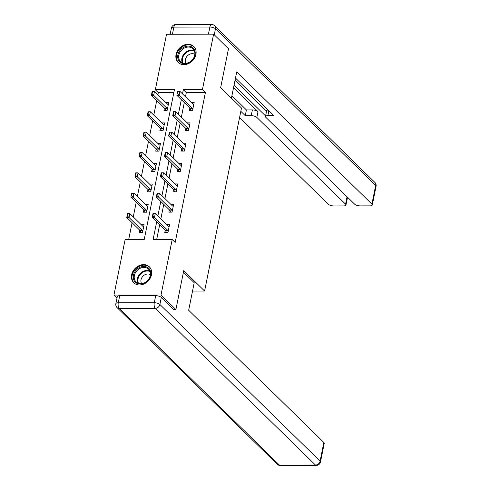 <?xml version="1.0" encoding="UTF-8"?>
<svg xmlns="http://www.w3.org/2000/svg" width="490" height="490" viewBox="0 0 490 490"><rect width="100%" height="100%" fill="white"/><g stroke="black" fill="none" stroke-linecap="round" stroke-linejoin="round"><path stroke-width="0.73" d="M195.908 54.439A11.148 9.059 134.4 0 1 188.436 63.627A11.148 9.059 134.4 0 1 178.189 62.432A11.148 9.059 134.4 0 1 176.057 54.482A11.148 9.059 134.4 0 1 183.53 45.294A11.148 9.059 134.4 0 1 193.777 46.489A11.148 9.059 134.4 0 1 195.908 54.439M151.477 274.774A11.148 9.059 134.4 0 1 144.011 283.955A11.148 9.059 134.4 0 1 133.758 282.767A11.148 9.059 134.4 0 1 131.632 274.81A11.148 9.059 134.4 0 1 139.099 265.629A11.148 9.059 134.4 0 1 149.352 266.823A11.148 9.059 134.4 0 1 151.477 274.774M116.988 298.061L113.937 295.072L125.122 239.598L144.207 239.561L174.422 89.713L155.336 89.75L166.52 34.276L213.603 34.178L202.419 89.652L183.327 89.695L182.488 93.866M173.834 92.628L158.313 92.665L157.896 94.748M156.727 100.542L153.787 115.113M152.623 120.901L149.683 135.473M148.513 141.267L145.579 155.838M144.409 161.627L141.469 176.198M140.305 181.992L137.365 196.564M136.196 202.352L133.262 216.923M132.092 222.717L128.686 239.592M158.313 92.665L155.336 89.75M213.603 34.178L228.493 48.737L220.647 87.637L241.49 108.021L204.593 291.023L192.533 291.048M139.791 230.251L139.325 232.572L142.504 232.566L144.085 224.732L141.249 224.739M143.901 209.885L143.429 212.207L146.614 212.201L148.188 204.373L145.352 204.379M148.005 189.526L147.539 191.847L150.718 191.841L152.298 184.007L149.462 184.013M152.108 169.16L151.643 171.482L154.822 171.476L156.402 163.648L153.566 163.648M156.218 148.801L155.747 151.122L158.932 151.116L160.506 143.282L157.67 143.288M160.322 128.435L159.856 130.757L163.035 130.75L164.615 122.923L161.78 122.923M164.426 108.076L163.96 110.397L167.139 110.391L168.719 102.557L165.883 102.563M156.684 221.829L153.113 239.543L172.204 239.5L175.181 242.415L205.396 92.567L186.31 92.604L185.465 96.775M184.301 102.563L181.361 117.141M180.191 122.929L177.257 137.5M176.088 143.294L173.148 157.866M171.984 163.654L169.044 178.225M167.874 184.02L164.94 198.591M163.77 204.379L160.83 218.95M159.667 224.745L156.684 239.53M165.24 230.196L164.775 232.517L167.954 232.511L169.534 224.683L166.698 224.683M169.35 209.836L168.879 212.158L172.057 212.152L173.638 204.318L170.802 204.324M173.454 189.471L172.982 191.792L176.167 191.786L177.748 183.958L174.906 183.958M177.558 169.111L177.092 171.433L180.271 171.427L181.851 163.593L179.015 163.599M181.668 148.746L181.196 151.067L184.381 151.061L185.955 143.227L183.119 143.233M185.771 128.386L185.3 130.708L188.485 130.701L190.065 122.868L187.223 122.874M189.875 108.021L189.41 110.342L192.588 110.336L194.169 102.502L191.333 102.508M204.593 291.023L183.75 270.639L175.904 309.539L173.711 309.539M175.904 309.539L161.014 294.974L113.937 295.072M205.396 92.567L202.419 89.652M172.204 239.5L161.014 294.974M181.318 99.654L178.385 114.225M177.215 120.019L174.275 134.591M173.111 140.379L170.171 154.95M169.001 160.745L166.067 175.316M164.897 181.104L161.957 195.675M160.793 201.47L157.854 216.041M186.31 92.604L183.327 89.695M168.193 231.329L167.764 230.49A1.427 0.649 89.9 0 0 167.592 230.251L154.491 217.438L152.2 217.444L152.99 213.53L155.281 213.524L168.382 226.337A1.427 0.649 89.9 0 0 168.578 226.454L169.148 226.594M152.96 215.704L153.358 213.744L152.972 213.75L152.58 215.704L154.491 217.438L155.281 213.524L153.358 213.744M166.508 232.517L165.473 230.496A1.427 0.649 89.9 0 0 165.302 230.257L152.2 217.444L152.58 215.704M127.51 215.759L127.908 213.799L127.523 213.799L127.131 215.759L129.042 217.493L126.751 217.499L127.541 213.579L129.832 213.573L129.042 217.493L142.143 230.306A1.427 0.649 -90.1 0 1 142.314 230.545L142.743 231.384M127.131 215.759L126.751 217.499L139.858 230.312A1.427 0.649 -90.1 0 1 140.024 230.545L141.059 232.566M143.699 226.643L143.129 226.503A1.427 0.649 -90.1 0 1 142.933 226.386L129.832 213.573L127.908 213.799M150.357 270.835A9.647 7.84 134.4 0 1 144.789 282.883A9.647 7.84 134.4 0 1 133.703 279.68A9.647 7.84 134.4 0 1 139.276 267.638A9.647 7.84 134.4 0 1 150.357 270.835M134.621 279.643A8.936 7.258 -45.6 0 0 136.085 281.94A8.936 7.258 -45.6 0 0 146.271 281.726A8.936 7.258 -45.6 0 0 150.038 271.454A8.936 7.258 -45.6 0 0 148.574 269.163A8.936 7.258 -45.6 0 0 138.388 269.378A8.936 7.258 -45.6 0 0 134.621 279.643M150.412 274.694A6.358 5.17 -45.6 0 0 143.441 275.754A6.358 5.17 -45.6 0 0 141.187 282.718A6.358 5.17 -45.6 0 0 141.653 283.649M150.093 267.669A11.08 9.004 -45.6 0 0 149.775 267.338A11.08 9.004 -45.6 0 0 137.145 267.601A11.08 9.004 -45.6 0 0 132.472 280.335A11.08 9.004 -45.6 0 0 134.285 283.177A11.08 9.004 -45.6 0 0 134.621 283.483M194.787 50.507A9.647 7.84 134.4 0 1 189.214 62.549A9.647 7.84 134.4 0 1 178.133 59.345A9.647 7.84 134.4 0 1 183.701 47.303A9.647 7.84 134.4 0 1 194.787 50.507M179.046 59.308A8.936 7.258 -45.6 0 0 180.51 61.605A8.936 7.258 -45.6 0 0 190.696 61.391A8.936 7.258 -45.6 0 0 194.469 51.125A8.936 7.258 -45.6 0 0 193.005 48.829A8.936 7.258 -45.6 0 0 182.819 49.043A8.936 7.258 -45.6 0 0 179.046 59.308M194.836 54.359A6.358 5.17 -45.6 0 0 187.866 55.425A6.358 5.17 -45.6 0 0 185.618 62.383A6.358 5.17 -45.6 0 0 186.078 63.314M194.518 47.334A11.08 9.004 -45.6 0 0 194.205 47.003A11.08 9.004 -45.6 0 0 181.576 47.267A11.08 9.004 -45.6 0 0 176.896 60.001A11.08 9.004 -45.6 0 0 178.715 62.843A11.08 9.004 -45.6 0 0 179.046 63.155M183.438 272.177L194.212 282.712L188.662 310.256L323.853 442.464A4.288 1.556 11.4 0 1 324.239 443.321L320.478 461.984A4.288 1.556 -168.6 0 0 320.093 461.133L323.853 442.464M155.697 295.672L119.689 295.746L118.268 302.796L154.276 302.722L155.697 295.672A4.288 1.556 11.4 0 1 161.302 297.412L174.109 309.931L174.189 309.539M115.854 303.696A4.288 4.288 0 0 0 117.055 307.604A4.288 3.485 -45.6 0 0 119.266 308.455L279.478 465.126L315.487 465.053L155.275 308.382L119.266 308.455A4.288 1.954 89.9 0 1 118.268 302.796A4.288 1.556 -168.6 0 0 115.854 303.696L117.275 296.646A4.288 1.556 11.4 0 1 119.689 295.746M231.421 98.172L236.719 71.908L371.916 204.116L375.677 185.453L215.471 28.781L214.253 34.815M233.528 87.722L257.991 111.647L256.834 117.392L345.573 204.171L347.067 196.778M256.834 117.392A4.288 1.556 -168.6 0 0 251.229 115.652L252.387 109.907A4.288 1.556 11.4 0 1 257.991 111.647M240.823 111.334L245.251 115.665L251.229 115.652M239.586 117.484L328.269 204.208A4.288 1.556 -168.6 0 0 333.874 205.947L343.545 205.929A4.288 1.556 -168.6 0 0 345.958 205.028A4.288 1.556 -168.6 0 0 345.573 204.171M172.437 34.165L208.446 34.092L209.867 27.042L173.858 27.115L172.437 34.165A4.288 1.556 -168.6 0 0 171.267 34.263M268.888 110.722L267.901 115.615A4.288 1.556 -168.6 0 0 265.482 116.516A4.288 1.556 -168.6 0 0 265.868 117.373L354.607 204.152A4.288 1.556 -168.6 0 0 360.211 205.892L369.883 205.874A4.288 1.556 -168.6 0 0 372.302 204.973A4.288 1.556 -168.6 0 0 371.916 204.116M347.465 197.568L347.876 197.568M267.901 115.615L273.879 115.603L235.482 78.051M209.812 34.184A4.288 1.556 -168.6 0 0 208.446 34.092M234.055 85.113L265.598 115.959M266.56 111.175L235.022 80.329M265.482 116.516L266.64 110.771A4.288 1.556 11.4 0 1 268.091 109.944M231.911 95.746L246.409 109.919L252.387 109.907M246.409 109.919L245.251 115.665M172.296 210.97L171.868 210.13A1.427 0.649 89.9 0 0 171.702 209.892L158.595 197.078L156.31 197.084L157.094 193.164L159.385 193.158L172.492 205.971A1.427 0.649 89.9 0 0 172.682 206.088L173.252 206.229M157.063 195.345L157.462 193.385L157.082 193.385L156.684 195.345L158.595 197.078L159.385 193.158L157.462 193.385M170.612 212.152L169.577 210.13A1.427 0.649 89.9 0 0 169.411 209.892L156.31 197.084L156.684 195.345M176.406 190.604L175.971 189.765A1.427 0.649 89.9 0 0 175.806 189.526L162.704 176.712L160.414 176.719L161.204 172.805L163.495 172.799L176.596 185.612A1.427 0.649 89.9 0 0 176.786 185.728L177.362 185.869M161.173 174.979L161.565 173.019L161.186 173.025L160.793 174.979L162.704 176.712L163.495 172.799L161.565 173.019M174.722 191.792L173.687 189.771A1.427 0.649 89.9 0 0 173.515 189.532L160.414 176.719L160.793 174.979M131.62 195.394L132.012 193.44L131.632 193.44L131.234 195.394L133.151 197.127L130.861 197.133L131.651 193.219L133.942 193.213L133.151 197.127L146.253 209.941A1.427 0.649 -90.1 0 1 146.418 210.179L146.853 211.019M131.234 195.394L130.861 197.133L143.962 209.947A1.427 0.649 -90.1 0 1 144.127 210.186L145.169 212.207M147.809 206.284L147.233 206.143A1.427 0.649 -90.1 0 1 147.043 206.027L133.942 193.213L132.012 193.44M135.724 175.034L136.116 173.074L135.736 173.074L135.344 175.034L137.255 176.768L134.964 176.774L135.755 172.854L138.045 172.847L137.255 176.768L150.357 189.581A1.427 0.649 -90.1 0 1 150.528 189.82L150.957 190.659M135.344 175.034L134.964 176.774L148.066 189.587A1.427 0.649 -90.1 0 1 148.237 189.82L149.272 191.841M151.912 185.918L151.343 185.777A1.427 0.649 -90.1 0 1 151.147 185.661L138.045 172.847L136.116 173.074M180.51 170.244L180.081 169.405A1.427 0.649 89.9 0 0 179.91 169.166L166.808 156.353L164.518 156.359L165.308 152.439L167.598 152.433L180.7 165.246A1.427 0.649 89.9 0 0 180.896 165.363L181.465 165.504M165.277 154.62L165.675 152.66L165.289 152.66L164.897 154.62L166.808 156.353L167.598 152.433L165.675 152.66M178.826 171.427L177.79 169.405A1.427 0.649 89.9 0 0 177.619 169.166L164.518 156.359L164.897 154.62M184.614 149.879L184.185 149.04A1.427 0.649 89.9 0 0 184.02 148.801L170.912 135.987L168.627 135.993L169.411 132.079L171.702 132.073L184.81 144.887A1.427 0.649 89.9 0 0 185 145.003L185.569 145.144M169.387 134.254L169.779 132.294L169.399 132.3L169.001 134.254L170.912 135.987L171.702 132.073L169.779 132.294M182.929 151.067L181.894 149.046A1.427 0.649 89.9 0 0 181.729 148.807L168.627 135.993L169.001 134.254M188.724 129.519L188.289 128.68A1.427 0.649 89.9 0 0 188.123 128.441L175.022 115.628L172.731 115.628L173.521 111.714L175.812 111.708L188.913 124.521A1.427 0.649 89.9 0 0 189.103 124.638L189.679 124.779M173.491 113.894L173.883 111.934L173.503 111.934L173.111 113.894L175.022 115.628L175.812 111.708L173.883 111.934M187.039 130.701L186.004 128.68A1.427 0.649 89.9 0 0 185.833 128.441L172.731 115.628L173.111 113.894M139.828 154.669L140.226 152.709L139.84 152.715L139.448 154.669L141.359 156.402L139.068 156.408L139.858 152.494L142.149 152.488L141.359 156.402L154.466 169.215A1.427 0.649 -90.1 0 1 154.632 169.454L155.061 170.293M139.448 154.669L139.068 156.408L152.176 169.221A1.427 0.649 -90.1 0 1 152.341 169.46L153.376 171.482M156.016 165.559L155.446 165.418A1.427 0.649 -90.1 0 1 155.25 165.302L142.149 152.488L140.226 152.709M143.938 134.309L144.329 132.349L143.95 132.349L143.552 134.309L145.469 136.042L143.178 136.049L143.968 132.129L146.259 132.122L145.469 136.042L158.57 148.856A1.427 0.649 -90.1 0 1 158.736 149.095L159.17 149.934M143.552 134.309L143.178 136.049L156.279 148.856A1.427 0.649 -90.1 0 1 156.445 149.095L157.486 151.116M160.126 145.193L159.55 145.052A1.427 0.649 -90.1 0 1 159.36 144.936L146.259 132.122L144.329 132.349M148.041 113.943L148.433 111.983L148.054 111.99L147.662 113.943L149.572 115.677L147.282 115.683L148.072 111.769L150.363 111.763L149.572 115.677L162.674 128.49A1.427 0.649 -90.1 0 1 162.845 128.729L163.274 129.568M147.662 113.943L147.282 115.683L160.383 128.496A1.427 0.649 -90.1 0 1 160.555 128.735L161.59 130.757M164.23 124.834L163.66 124.693A1.427 0.649 -90.1 0 1 163.464 124.576L150.363 111.763L148.433 111.983M192.827 109.154L192.399 108.315A1.427 0.649 89.9 0 0 192.227 108.076L179.126 95.262L176.835 95.268L177.625 91.354L179.916 91.348L193.017 104.162A1.427 0.649 89.9 0 0 193.213 104.278L193.783 104.419M177.594 93.529L177.993 91.569L177.607 91.575L177.215 93.529L179.126 95.262L179.916 91.348L177.993 91.569M191.143 110.342L190.108 108.321A1.427 0.649 89.9 0 0 189.936 108.082L176.835 95.268L177.215 93.529M152.145 93.584L152.543 91.624L152.157 91.624L151.765 93.584L153.676 95.317L151.386 95.323L152.176 91.403L154.466 91.397L153.676 95.317L166.784 108.131A1.427 0.649 -90.1 0 1 166.949 108.37L167.378 109.209M151.765 93.584L151.386 95.323L164.493 108.131A1.427 0.649 -90.1 0 1 164.658 108.37L165.694 110.391M168.333 104.468L167.764 104.327A1.427 0.649 -90.1 0 1 167.568 104.211L154.466 91.397L152.543 91.624M167.592 230.251L165.302 230.257M167.764 230.49L165.473 230.496M140.024 230.545L142.314 230.545M139.858 230.312L142.143 230.306M137.923 283.165A8.936 7.258 134.4 0 1 137.721 282.675A8.936 7.258 134.4 0 1 140.465 273.285A8.936 7.258 134.4 0 1 149.842 270.97M150.069 271.546A8.642 7.019 -45.6 0 0 140.961 273.714A8.642 7.019 -45.6 0 0 138.272 282.834A8.642 7.019 -45.6 0 0 138.499 283.379M182.347 62.83A8.936 7.258 134.4 0 1 182.151 62.346A8.936 7.258 134.4 0 1 184.889 52.957A8.936 7.258 134.4 0 1 194.267 50.635M194.499 51.211A8.642 7.019 -45.6 0 0 185.385 53.379A8.642 7.019 -45.6 0 0 182.696 62.5A8.642 7.019 -45.6 0 0 182.923 63.045M161.302 297.412L159.881 304.462L320.093 461.133A4.288 3.485 -45.6 0 1 315.487 465.053A4.288 1.954 89.9 0 0 316.283 465.427L280.274 465.5A4.288 1.954 -90.1 0 1 279.478 465.126A4.288 3.485 -45.6 0 1 277.267 464.275A4.288 4.288 0 0 0 280.274 465.5M159.881 304.462A4.288 1.556 -168.6 0 0 154.276 302.722A4.288 1.954 -90.1 0 0 155.275 308.382A4.288 3.485 -45.6 0 0 159.881 304.462M376.063 186.304A4.288 4.288 0 0 0 374.856 182.396A4.288 3.485 -45.6 0 1 375.677 185.453A4.288 1.556 11.4 0 1 376.063 186.304L372.302 204.973M171.439 28.016A4.288 1.556 11.4 0 1 173.858 27.115A4.288 1.954 89.9 0 1 175.634 24.573A4.288 4.288 0 0 0 171.439 28.016L170.177 34.269M214.651 25.725A4.288 4.288 0 0 0 211.643 24.5A4.288 1.954 -90.1 0 0 209.867 27.042A4.288 1.556 11.4 0 1 215.471 28.781A4.288 3.485 -45.6 0 0 214.651 25.725L374.856 182.396M171.702 209.892L169.411 209.892M171.868 210.13L169.577 210.13M175.806 189.526L173.515 189.532M175.971 189.765L173.687 189.771M144.127 210.186L146.418 210.179M143.962 209.947L146.253 209.941M148.237 189.82L150.528 189.82M148.066 189.587L150.357 189.581M179.91 169.166L177.619 169.166M180.081 169.405L177.79 169.405M184.02 148.801L181.729 148.807M184.185 149.04L181.894 149.046M188.123 128.441L185.833 128.441M188.289 128.68L186.004 128.68M152.341 169.46L154.632 169.454M152.176 169.221L154.466 169.215M156.445 149.095L158.736 149.095M156.279 148.856L158.57 148.856M160.555 128.735L162.845 128.729M160.383 128.496L162.674 128.49M192.227 108.076L189.936 108.082M192.399 108.315L190.108 108.321M164.658 108.37L166.949 108.37M164.493 108.131L166.784 108.131M316.283 465.427A4.288 4.288 0 0 0 320.478 461.984M117.055 307.604L277.267 464.275M175.634 24.573L211.643 24.5M345.958 205.028L347.533 197.231"/></g></svg>
